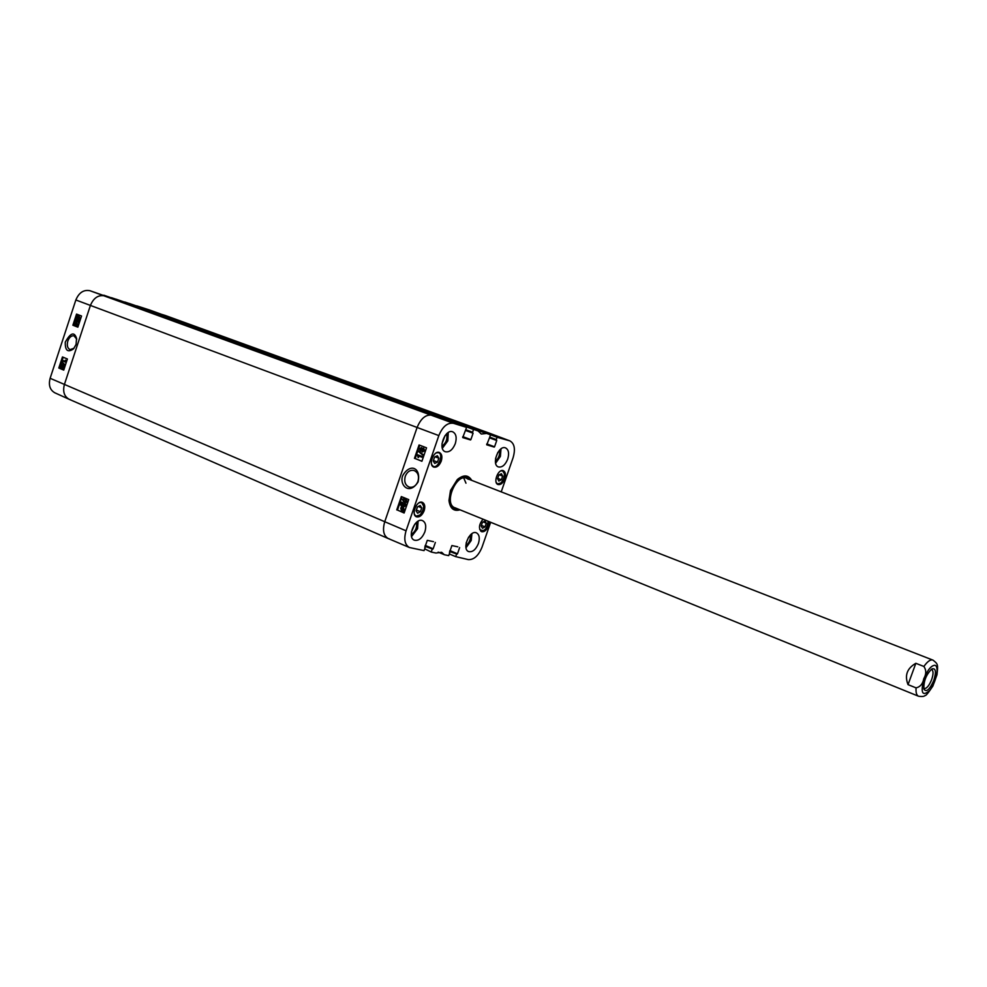 <?xml version="1.0" encoding="UTF-8"?>
<svg xmlns="http://www.w3.org/2000/svg" width="987" height="987" viewBox="0 0 987 987"><rect width="100%" height="100%" fill="white"/><g stroke="black" fill="none" stroke-linecap="round" stroke-linejoin="round"><path stroke-width="1.48" d="M118.773 300.43L445.285 419.352L104.745 295.89C98.379 294.681 93.592 297.864 90.409 305.439L64.414 384.437C62.588 391.531 64.192 396.49 69.238 399.328L388.224 538.544C383.511 535.719 382.351 530.118 384.745 521.716L417.094 427.482C420.881 418.389 425.841 414.293 431.973 415.194L445.334 419.376M451.836 421.831L456.907 422.979L125.781 302.984M129.396 303.478L469.43 426.902M144.324 308.684L139.463 307.117M144.312 308.684L469.368 426.877L144.312 308.684M165.162 315.433L151.085 311.139M475.685 429.259L488.479 432.837L164.915 315.346M464.815 425.446L490.527 434.835L489.478 437.858L496.745 440.498L496.276 439.536L489.947 437.229M389.458 538.927L388.224 538.544M931.123 669.47L931.728 669.568C933.48 670.815 933.455 674.183 931.642 679.661C929.125 685.743 926.645 688.692 924.19 688.507L923.684 688.161M933.801 680.388C936.404 671.802 935.799 667.965 931.987 668.878C926.188 674.417 923.499 681.178 923.906 689.185C926.411 692.529 929.705 689.592 933.801 680.388M932.875 686.076L937.008 674.701M908.04 684.645C904.437 675.466 907.041 668.347 915.837 663.301L923.906 666.472C926.398 670.124 926.361 674.195 923.783 678.698C922.833 683.831 920.254 686.89 916.072 687.877L908.04 684.645L915.837 663.301M74.099 348.201L70.114 349.62C67.461 348.337 66.697 345.462 67.832 341.021C69.337 337.184 71.409 335.457 74.037 335.827L76.653 339.084M111.469 297.679L131.012 304.378L111.186 297.778M129.383 303.478L144.188 308.635L129.383 303.478M150.197 310.214L136.502 305.958M50.127 378.292C48.363 385.14 49.93 389.976 54.816 392.801L69.127 399.279C64.167 396.404 62.588 391.457 64.414 384.437L90.409 305.439C93.592 297.864 98.379 294.681 104.745 295.89L89.928 290.709C83.648 289.512 78.96 292.608 75.851 299.986L50.127 378.292L384.745 521.716C382.339 530.167 383.524 535.781 388.298 538.569L409.432 547.514C404.781 544.775 403.646 539.21 406.064 530.809L438.833 435.588C442.595 426.544 447.481 422.448 453.489 423.312L466.592 427.383L462.73 437.574M103.845 295.212L118.65 300.381M64.032 369.089L61.478 367.818M61.268 365.116L61.305 363.043M70.533 399.76L69.127 399.279M136.774 305.859L150.036 310.152M124.769 301.985L144.188 308.635M62.773 360.366L65.093 361.328L65.389 360.119L65.561 362.192L62.576 360.946L65.08 361.254M65.907 360.267L65.685 361.81M66.203 361.958L65.561 362.192M64.735 364.808L61.971 362.624L65.253 364.943L64.587 365.276M65.253 364.943L62.132 362.143M63.452 366.004L62.921 367.546L63.452 366.004M63.624 366.177L63.254 367.509M62.144 365.239L61.552 367.189L61.219 365.955L62.144 365.239M62.329 365.375L61.823 367.176M63.624 365.4L63.945 367.09L62.786 368.163L62.354 367.189L61.305 367.769L60.923 365.832L62.255 364.61L62.786 365.869L64.155 365.535L64.463 367.226L62.872 368.188M62.674 364.734L63.316 365.375M78.306 318.147L77.702 316.099L78.306 318.147M77.887 316.728L78.072 318.196M78.504 318.024L78.17 315.914L78.504 318.024M78.664 316.074L78.837 317.567M78.738 318.826L77.603 318.579L77.467 315.309L78.602 315.532L79.256 318.974L78.553 318.998M78.972 315.643L79.663 317.617L78.602 318.357M77.06 319.615L76.196 320.306L76.653 321.626L77.837 319.332L79.219 320.393L78.442 322.774L77.998 320.158L76.431 322.243L75.9 320.195L77.233 318.986L76.912 321.639M79.219 320.393L77.837 319.332M79.737 320.553L78.442 322.774M78.516 320.578L76.554 322.28M77.578 319.763L77.233 318.986M76.505 323.563L77.43 324.994L75.888 325.463L74.975 324.044L76.246 323.477L75.888 325.463M77.726 325.118L75.691 326.068L74.667 323.921L75.333 322.959L76.715 322.959L78.244 325.266L76.196 326.228M76.801 322.996L78.244 325.266M63.205 357.257L59.59 368.25L63.785 370.014M77.294 314.372L73.655 325.439L77.887 327.104M62.452 356.949L67.4 358.997L63.748 370.113L58.813 368.028L62.452 356.949M58.813 368.028L59.59 368.25M76.542 314.088L81.539 316L77.874 327.166L72.878 325.216L76.542 314.088M72.878 325.216L73.655 325.439M76.073 344.463L76.542 338.319C74.296 331.472 70.546 332.742 65.278 342.131C65.043 350.607 67.807 352.84 73.544 348.855L76.073 344.463M405.262 476.277C407.15 471.786 410.012 469.837 413.837 470.429C417.945 472.193 419.327 475.845 417.97 481.348C416.095 485.801 413.257 487.751 409.469 487.208C405.312 485.456 403.917 481.804 405.262 476.277M449.776 552.634L448.715 555.619L444.273 554.719L441.658 552.288L435.97 553.028L431.418 552.103L424.891 548.969M457.795 546.81L451.886 545.564L449.467 552.572M459.634 547.6L457.487 553.83L449.912 550.573M449.764 550.98L457.487 553.83M457.129 554.139L449.751 551.042M449.603 551.449L456.845 554.089M456.487 554.41L455.71 556.643L449.504 554.052M490.662 522.283L482.014 547.205C478.51 555.693 473.97 559.826 468.369 559.617L455.71 556.643M475.845 429.32L497.066 437.278L509.884 440.868C514.498 443.521 515.559 449.122 513.092 457.697L501.223 491.859M497.066 437.278L496.276 439.536M496.745 440.498L494.561 446.778L486.813 443.928M486.69 444.31L494.561 446.778M494.216 447.086L486.751 444.829M489.478 437.858L486.739 444.829M452.009 421.893L478.164 430.986L481.274 434.021L486.073 433.515M473.39 429.925L472.6 432.232L466.012 429.814M465.593 430.468L473.081 433.219L465.876 430.184L472.6 432.232M473.081 433.219L470.873 439.622L462.817 436.649M462.681 437.031L470.873 439.622M470.515 439.931L462.743 437.586M425.15 547.563L424.065 550.61L409.432 547.514M433.49 541.666L427.285 540.345L424.792 547.489M435.353 542.455L433.157 548.809L425.286 545.416M425.138 545.836L433.157 548.809M432.787 549.13L425.113 545.885M424.978 546.304L432.491 549.068M432.133 549.401L431.344 551.684M441.251 461.102C439.326 465.691 436.834 467.69 433.786 467.098C427.914 465.222 433.811 449.936 439.425 452.502C441.88 453.884 442.484 456.747 441.251 461.102M504.863 478.769C503.037 483.112 500.754 485.036 498.016 484.531C492.71 482.877 498.287 468.369 503.333 470.676C505.541 471.934 506.06 474.636 504.863 478.769M489.157 521.667L488.528 525.812C486.64 530.278 484.296 532.227 481.483 531.672C478.399 528.588 478.905 524.418 483.025 519.174M424.163 510.698C422.152 515.424 419.586 517.459 416.465 516.806C410.666 514.795 416.933 499.693 422.448 502.383C424.792 503.752 425.36 506.528 424.163 510.698M455.291 443.632C452.712 449.813 449.381 452.515 445.31 451.738C437.34 449.282 445.149 428.444 452.762 431.837C456.142 433.712 456.993 437.648 455.291 443.632M507.713 459.115C505.258 465.013 502.149 467.616 498.41 466.937C491.107 464.729 498.558 444.767 505.541 447.888C508.638 449.628 509.366 453.366 507.713 459.115M478.424 543.516C475.796 549.685 472.539 552.375 468.64 551.585C461.472 549.08 469.676 529.501 476.474 532.869C479.349 534.584 479.99 538.137 478.424 543.516M424.879 531.833C422.115 538.31 418.599 541.086 414.343 540.173C406.545 537.397 415.231 516.978 422.633 520.68C425.755 522.518 426.495 526.244 424.879 531.833M471.724 480.373C468.344 474.71 463.508 474.476 457.228 479.694L450.504 490.477L448.999 500.335C449.986 508.453 453.662 511.611 460.004 509.823M445.026 435.637L441.979 443.792M414.75 524.183L411.406 532.055M468.615 537.15L466.172 542.961M497.843 452.404L495.573 458.486M481.175 525.985L482.446 522.32L484.999 520.926L486.295 523.209L485.024 526.861L482.47 528.267L481.175 525.985M485.024 526.861L481.385 525.368M486.295 523.209L483.161 521.938M433.379 460.571L434.675 456.993M437.475 462.089L434.712 463.434L433.256 460.929L434.601 457.03L437.377 455.698L438.82 458.202L437.475 462.089L433.453 460.534M438.82 458.202L435.107 456.784M498.83 481.064L497.584 478.683L498.867 475.006L501.408 473.711L502.654 476.092L501.384 479.756L498.83 481.064M501.384 479.756L497.707 478.337M502.654 476.092L499.274 474.796M417.612 513.228L416.107 510.847L417.378 506.973L420.191 505.48L421.696 507.861L420.425 511.722L417.612 513.228M416.354 510.119L417.476 506.923M420.425 511.722L416.44 510.057M421.696 507.861L418.328 506.467M453.329 508.86L456.882 508.836M468.788 478.942L466.222 476.474M469.257 479.398L468.529 478.707C457.289 468.689 441.14 505.751 455.488 508.663L457.549 508.811M468.233 479.324C457.474 469.738 442.003 505.221 455.747 508.021M465.963 483.186L463.767 478.029M445.162 419.315L466.592 427.383L431.973 415.194C425.841 414.293 420.881 418.389 417.094 427.482L384.745 521.716L406.064 530.809M456.858 422.967L478.164 430.986L452.021 421.868M469.257 426.84L490.527 434.835L464.741 425.483M489.046 433.059L475.845 429.308M421.831 457.191L418.328 455.834L417.97 457.289L417.575 454.748L422.078 456.475L421.831 457.191L422.078 456.475M418.833 456.031L418.5 457.499M422.559 456.611L417.575 454.748M418.599 451.577L422.658 455.032L418.599 451.577M422.855 454.464L418.796 451.01M423.337 454.6L422.658 455.032M421.264 448.443L420.746 450.232M420.425 450.195L420.067 448.999L421.042 448.32L421.474 449.529L420.561 450.232M423.398 448.974L422.399 449.862L422.732 451.269M422.411 451.219L421.905 449.727L423.164 448.863L423.731 450.393L422.559 451.256M420.191 450.923L419.611 448.838L421.264 447.58L421.955 448.814L423.485 448.16L424.188 450.578L422.276 451.984L421.4 450.405L420.191 450.923M421.646 447.703L422.374 448.332M423.744 448.234L424.669 450.714L422.399 452.009M421.412 451.01L420.376 450.973M402.721 507.96L401.906 507.873L403.461 509.761L402.918 510.513L401.906 507.873M402.4 507.984L403.239 510.193M401.635 508.009L402.647 510.649L401.08 508.761L401.635 508.009M401.795 508.428L401.82 510.563M401.24 506.985L403.387 507.552L404.288 509.995L403.054 511.722L401.647 511.093L400.747 508.626L401.24 506.985M402.141 507.318L401.499 506.8M403.387 507.552L403.794 509.884L403.078 510.933M403.806 511.636L403.054 511.722M402.893 511.315L402.165 511.217M404.855 503.16L405.287 505.652L403.461 506.997L404.83 505.467L404.164 503.802L402.745 504.616L402.523 506.467L400.438 504.974L401.413 502.124L401.154 504.628L402.227 505.43L402.326 504.234L404.139 502.963L405.743 504.036L405.768 505.763L403.535 507.01M404.226 503.839L402.807 505.837M403.301 505.949L402.523 506.467M402.425 502.457L401.154 504.628M404.448 498.916L403.288 500.52L405.163 501.692M404.164 501.384L402.745 499.496L404.214 498.854L406.373 500.989L404.658 501.495M402.301 499.311L405.201 498.373L406.817 501.174L405.916 502.284L403.917 502.112L402.301 499.311M404.744 498.201L407.31 501.285L406.41 502.395L404.855 502.383M419.759 445.236L415.182 458.56L421.93 461.188M402.03 496.856L397.49 510.082L404.164 512.87M414.454 458.363L419.056 444.964L426.532 447.814L421.905 461.262L415.182 458.56M396.749 509.909L401.339 496.572L408.729 499.607L404.127 512.993L397.49 510.082M402.819 475.45C398.884 484.568 409.074 496.066 418.069 481.989C421.313 468.011 410.382 462.632 402.819 475.45M441.966 446.21C446.124 443.052 447.666 438.919 446.617 433.799M442.373 448.246L447.839 440.844L448.258 432.54M411.283 534.498C415.49 531.524 417.205 527.502 416.428 522.407M411.579 536.533L417.563 528.724L418.093 521.21M465.864 545.762C469.269 542.961 470.787 539.358 470.38 534.966M466.024 547.736L471.218 540.494L471.909 533.708M495.388 461.262C498.743 458.313 500.125 454.625 499.521 450.195M495.634 463.224L500.397 456.389L501.001 448.875M457.672 479.275C461.015 476.561 464.124 475.709 467.011 476.733L470.565 479.916M458.856 509.354L454.082 509.218C451.281 507.984 449.603 505.221 449.048 500.94M452.256 421.523L126.151 302.812M476.092 428.975L151.455 310.979M509.6 440.77L149.876 310.103M453.489 423.312L89.928 290.709M438.833 435.588L75.851 299.986M934.812 665.287C939.575 665.929 936.169 682.56 929.729 690.431C922.265 696.884 920.353 692.985 923.98 678.735C927.546 670.013 931.16 665.522 934.812 665.287M932.9 686.027C928.261 692.985 925.67 696.131 925.115 695.453C924.301 696.514 922.08 696.773 918.465 696.205C916.553 695.304 915.751 692.529 916.072 687.877M923.906 666.472C927.175 661.796 930.013 659.612 932.431 659.921L466.641 478.387M116.158 299.197L131.012 304.378M488.158 521.259C486.838 529.513 484.012 532.227 479.682 529.39M488.269 521.309C487.689 527.872 485.16 531.154 480.694 531.142L484.395 530.192M435.97 453.045C446.469 449.381 436.908 474.142 431.603 464.371M432.96 466.555L432.96 466.555C438.635 469.195 444.421 454.205 438.45 452.354L438.45 452.354M500.434 471.107C509.465 468.208 500.927 490.465 496.153 482.285M504.443 473.772L502.383 470.515C507.799 472.168 502.334 486.406 497.214 484.012L500.927 482.976M419.006 502.839C429.53 499.459 419.401 523.875 414.367 514.042M423.768 506.294L421.486 502.198C427.383 504.197 421.239 519.002 415.663 516.25L420.166 514.967M453.045 508.687L456.586 508.823M468.911 479.275L465.901 476.413M451.75 507.589L456.364 508.811M468.393 478.596L464.198 476.314M444.175 554.632L438.191 552.128M473.76 429.616L452.379 421.56M486.209 433.49L464.877 425.471M489.811 437.586L496.362 439.98L489.811 437.586M497.411 436.982L476.203 429.012M936.996 674.763C938.131 664.202 938.008 664.066 932.863 660.044M918.465 696.205L454.945 507.762M76.715 339.368L76.542 338.319M509.884 440.868L488.775 432.948"/></g></svg>
